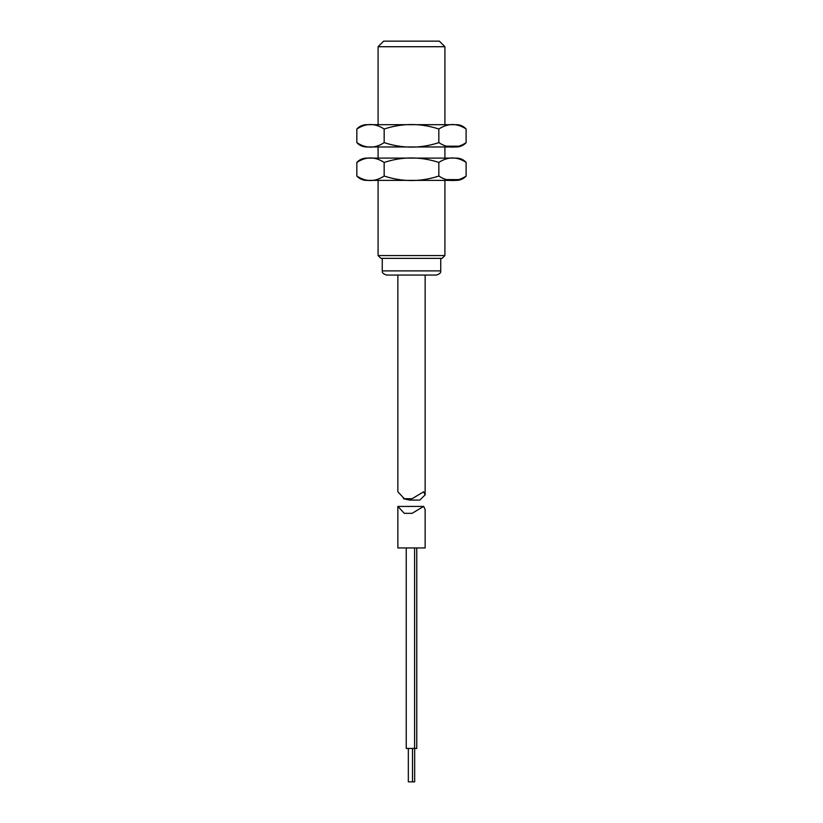 <?xml version="1.0" encoding="UTF-8"?>
<svg xmlns="http://www.w3.org/2000/svg" width="823" height="823" viewBox="0 0 823 823"><rect width="100%" height="100%" fill="white"/><g stroke="black" fill="none" stroke-linecap="round" stroke-linejoin="round"><path stroke-width="1.23" d="M383.652 41.15L439.348 41.15L444.914 46.716L378.086 46.716L383.652 41.15M444.914 255.562L442.126 258.35L380.874 258.35L378.086 255.562L444.914 255.562L444.914 180.381M444.914 158.098L444.914 146.967M378.086 46.716L378.086 124.685L444.914 124.685L444.914 46.716M378.086 255.562L378.086 180.381M378.086 158.098L378.086 146.967M414.669 748.436L414.669 781.85L408.331 781.85L408.331 748.436M416.757 547.943L416.757 748.436L406.243 748.436L406.243 547.943M397.859 506.443L397.859 547.943L425.141 547.943L425.141 509.437L423.629 506.412L412.086 513.336L404.35 513.336L397.859 506.443L423.629 506.412M397.859 491.794L404.36 498.728L412.076 498.728L423.639 491.794L425.141 494.87L419.812 500.075L409.504 500.075L403.486 498.707M440.737 258.35L440.737 270.88C440.13 271.425 442.414 272.814 436.56 275.057L397.303 275.057M425.697 275.057L386.44 275.057C380.586 272.814 382.87 271.425 382.263 270.88L440.737 270.88M356.935 176.132A13.178 13.178 -90 0 0 366.626 180.381L456.374 180.381A13.178 13.178 90 0 0 466.106 176.091L466.106 162.388C457.022 156.473 447.928 156.493 438.834 162.45C420.646 156.473 402.416 156.473 384.166 162.45C375.072 156.463 365.957 156.463 356.843 162.45L356.843 176.029C365.957 182.017 375.072 182.017 384.166 176.029C402.416 182.017 420.635 182.017 438.834 176.029C447.928 181.986 457.022 182.006 466.106 176.091M466.106 162.388A13.178 13.178 90 0 0 456.374 158.098L366.626 158.098A13.178 13.178 -90 0 0 356.935 162.347M384.166 176.029L384.166 162.45M466.157 176.029L462.927 178.457M459.419 179.609L445.552 179.599M438.834 176.029L438.834 162.45M356.935 142.718A13.178 13.178 -90 0 0 366.626 146.967L456.374 146.967A13.178 13.178 90 0 0 466.106 142.677L466.106 128.974C457.022 123.059 447.928 123.08 438.834 129.036C420.646 123.049 402.416 123.049 384.166 129.036C375.072 123.049 365.957 123.049 356.843 129.036L356.843 142.616C365.957 148.603 375.072 148.603 384.166 142.616C402.416 148.603 420.635 148.603 438.834 142.616C447.928 148.572 457.022 148.593 466.106 142.677M466.106 128.974A13.178 13.178 90 0 0 456.374 124.685L366.626 124.685A13.178 13.178 -90 0 0 356.935 128.933M384.166 142.616L384.166 129.036M466.157 142.616L462.927 145.043M459.419 146.196L445.552 146.185M438.834 142.616L438.834 129.036M412.508 781.85L412.508 748.436M414.597 748.436L414.597 547.943M425.141 275.057L425.141 494.87M397.859 275.057L397.859 491.835M412.076 498.728L404.36 498.728M382.263 258.35L382.263 270.88"/></g></svg>
